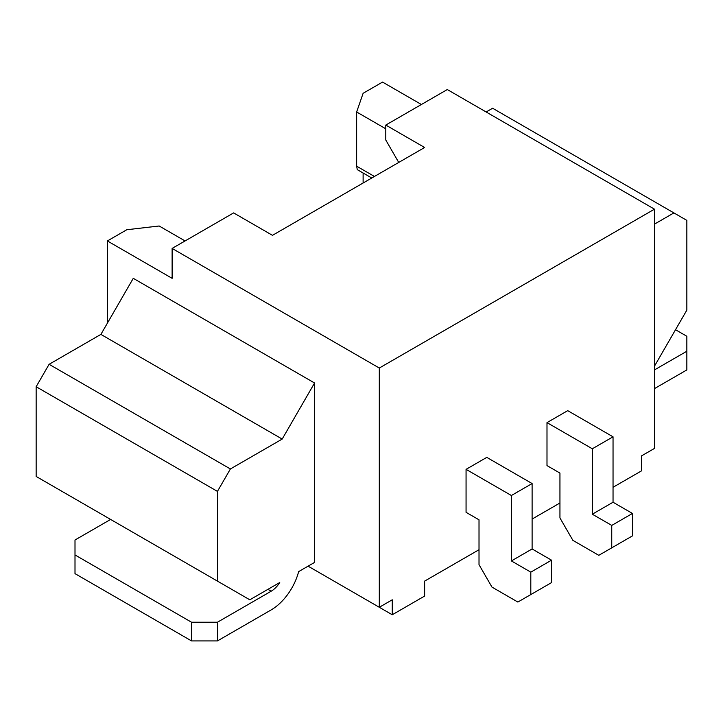 <?xml version="1.0" encoding="UTF-8"?>
<svg xmlns="http://www.w3.org/2000/svg" width="723" height="723" viewBox="0 0 723 723"><rect width="100%" height="100%" fill="white"/><g stroke="black" fill="none" stroke-linecap="round" stroke-linejoin="round"><path stroke-width="1.08" d="M421.392 104.501L382.539 82.079L363.118 93.294L356.647 111.984L356.647 166.182L357.279 169.643L371.767 178.012M185.07 240.949L159.168 225.992L126.796 229.733L107.375 240.949L107.375 323.181M613.041 487.284L641.527 470.845L641.527 455.888L654.478 448.414L654.478 209.173L447.293 89.553L385.784 125.061L385.784 140.018L398.725 162.449M308.088 566.163L379.304 607.284L392.255 599.801L392.255 614.758L424.627 596.068L424.627 581.111L479.015 549.715M532.11 519.06L559.945 502.991M363.118 173.023L363.118 183M379.304 607.284L379.304 368.043L172.119 248.423L233.628 212.905L272.472 235.337L424.627 147.492L385.784 125.061M379.304 368.043L654.478 209.173M592.318 448.784L592.318 514.207L611.748 525.413L611.748 547.844L598.798 555.318L572.896 540.37L559.945 517.939L559.945 473.086L546.995 465.603L546.995 422.621L567.718 410.655L613.041 436.819L592.318 448.784L546.995 422.621M511.387 495.508L511.387 560.931L530.809 572.146L530.809 594.568L517.858 602.051L491.965 587.094L479.015 564.663L479.015 519.81L466.064 512.336L466.064 469.344L486.787 457.379L532.11 483.551L511.387 495.508L466.064 469.344M314.559 562.422L314.559 382.991L282.187 439.069L230.393 468.965L217.442 491.396L217.442 581.111L249.815 599.801L279.747 582.521A18.31 10.574 -60 0 1 271.179 591.206L217.442 622.232L217.442 640.921L271.179 609.896A41.202 23.787 120 0 0 298.644 571.613L314.559 562.422M282.187 439.069L100.895 334.397L133.267 278.328L314.559 382.991M107.375 240.949L172.119 278.328L172.119 248.423M327.51 577.379L392.255 614.758M356.647 111.984L385.784 128.802M100.895 334.397L49.101 364.302L230.393 468.965M49.101 364.302L36.15 386.733L217.442 491.396M36.15 386.733L36.15 476.448L217.442 581.111M654.478 366.172L686.85 310.104L686.85 220.388L673.899 212.914L654.478 224.121M486.136 111.984L492.607 108.242L673.899 212.914M654.478 388.603L686.85 369.914L686.85 351.224L654.478 369.914M530.809 594.568L551.532 582.611L551.532 560.18L532.11 548.965L532.11 483.551M530.809 572.146L551.532 560.18M511.387 560.931L532.11 548.965M110.61 519.439L75.002 540L75.002 554.948L191.541 622.232L217.442 622.232M75.002 554.948L75.002 573.637L191.541 640.921L191.541 622.232M217.442 640.921L191.541 640.921M675.517 329.724L686.85 336.267L686.85 351.224M611.748 547.844L632.462 535.888L632.462 513.457L613.041 502.241L613.041 436.819M611.748 525.413L632.462 513.457M592.318 514.207L613.041 502.241M356.647 166.182L374.451 176.466M267.944 589.335L271.179 591.206"/></g></svg>
